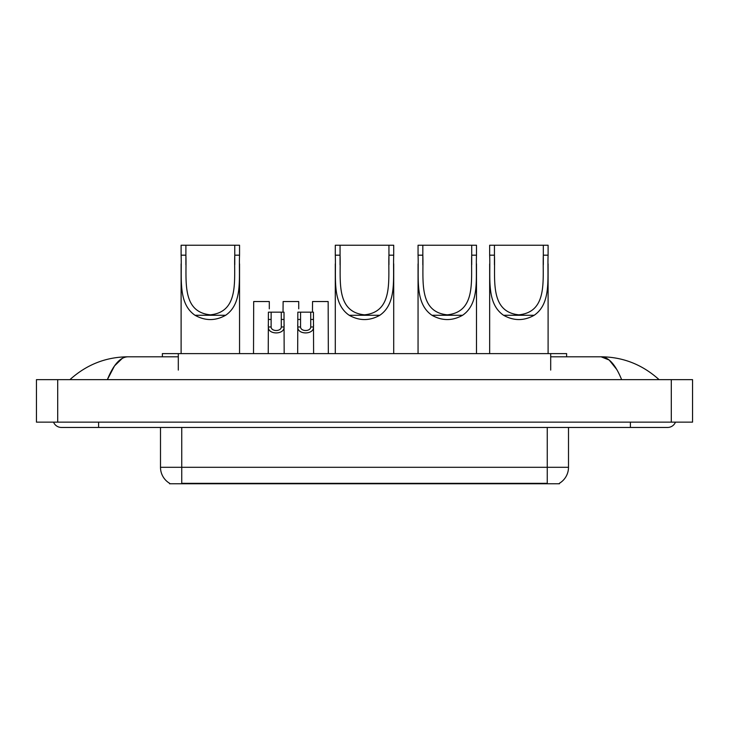 <?xml version="1.0" encoding="UTF-8"?>
<svg xmlns="http://www.w3.org/2000/svg" width="729" height="729" viewBox="0 0 729 729"><rect width="100%" height="100%" fill="white"/><g stroke="black" fill="none" stroke-linecap="round" stroke-linejoin="round"><path stroke-width="1.09" d="M162.367 356.8L162.367 353.611L566.633 353.611L566.633 356.8M559.471 483.245L559.471 483.764L169.529 483.764L169.529 483.245M98.606 422.146L98.606 427.458L667.582 427.458A8.502 8.502 0 0 0 675.464 422.146A8.502 8.502 0 0 1 667.582 427.458A8.502 8.502 0 0 0 675.464 422.146A8.502 8.502 0 0 1 667.582 427.458M53.536 422.146A8.502 8.502 0 0 0 61.418 427.458A8.502 8.502 0 0 1 53.536 422.146A8.502 8.502 0 0 0 61.418 427.458L98.606 427.458M621.637 379.645C615.54 364.637 608.697 357.028 601.097 356.8L550.696 356.8M178.304 356.8L127.903 356.8C120.303 357.028 113.46 364.637 107.363 379.645L114.517 365.903L122.381 358.294M57.7 379.645L692.55 379.645L692.55 422.146L36.45 422.146L36.45 379.645L57.7 379.645L57.7 422.146M692.55 379.645L692.55 422.146M657.276 378.005L659.08 379.645C642.358 364.582 623.031 356.964 601.097 356.8L609.189 360.035L616.77 369.494M71.724 378.005L69.92 379.645C86.56 364.618 105.887 357 127.903 356.8M169.684 483.336A18.589 18.589 0 0 1 160.498 467.298L181.749 467.298L181.749 483.336L547.251 483.336L547.251 467.298L568.502 467.298L568.502 427.458M160.498 467.298L160.498 427.458M559.316 483.336A18.589 18.589 0 0 0 568.502 467.298M271.133 312.167L271.115 326.975C271.297 331.686 281.112 331.686 281.294 326.975L281.276 312.167L268.4 312.167L268.236 353.611M281.276 312.167L284.009 312.167L284.173 353.611M284.173 325.052L284.028 326.975C284.665 334.884 267.743 334.884 268.381 326.975L268.236 325.052M300.567 312.167L300.548 326.975C300.731 331.686 310.545 331.686 310.727 326.975L310.709 312.167L297.833 312.167L297.669 353.611M310.709 312.167L313.443 312.167L313.607 353.611M313.607 325.052L313.461 326.975C314.099 334.884 297.177 334.884 297.815 326.975L297.669 325.052M269.302 308.832L269.302 301.542L253.683 301.542L253.519 353.611M298.726 308.832L298.726 301.542L283.116 301.542L283.025 312.167M328.323 353.611L328.159 301.542L312.541 301.542L312.459 312.167M185.895 245.236L239.549 245.236L239.549 255.177C238.638 277.877 243.067 303.355 225.625 315.283C215.429 320.988 205.232 320.988 195.035 315.283C177.612 303.364 182.022 277.986 181.111 255.177L181.111 245.236L185.895 245.236L185.895 264.809M181.111 255.177L185.895 255.177C186.834 278.988 180.883 311.939 210.317 314.828C239.805 311.875 233.809 279.107 234.765 255.177L234.765 245.236M239.549 255.177L234.765 255.177L234.765 264.7M181.111 263.889L181.111 353.611M239.549 263.825L239.549 353.611M340.06 245.236L393.715 245.236L393.715 255.177C392.803 277.877 397.232 303.355 379.791 315.283C369.594 320.988 359.406 320.988 349.209 315.283C331.786 303.364 336.187 277.986 335.285 255.177L335.285 245.236L340.06 245.236L340.06 264.809M335.285 255.177L340.06 255.177C341.008 278.988 335.058 311.939 364.482 314.828C393.97 311.875 387.983 279.107 388.94 255.177L388.94 245.236M393.715 255.177L388.94 255.177L388.94 264.7M335.285 263.889L335.285 353.611M393.715 263.825L393.715 353.611M422.829 245.236L476.493 245.236L476.493 255.177C475.572 277.877 480.001 303.355 462.569 315.283C452.372 320.988 442.175 320.988 431.978 315.283C414.555 303.364 418.965 277.986 418.054 255.177L418.054 245.236L422.829 245.236L422.829 264.809M418.054 255.177L422.829 255.177C423.777 278.988 417.826 311.939 447.26 314.828C476.739 311.875 470.752 279.107 471.709 255.177L471.709 245.236M476.493 255.177L471.709 255.177L471.709 264.7M418.054 263.889L418.054 353.611M476.493 263.825L476.493 353.611M494.444 245.236L548.099 245.236L548.099 255.177C547.187 277.877 551.616 303.355 534.175 315.283C523.978 320.988 513.781 320.988 503.584 315.283C486.161 303.364 490.571 277.986 489.66 255.177L489.66 245.236L494.444 245.236L494.444 264.809M489.66 255.177L494.444 255.177C495.392 278.988 489.441 311.939 518.866 314.828C548.354 311.875 542.367 279.107 543.324 255.177L543.324 245.236M548.099 255.177L543.324 255.177L543.324 264.7M489.66 263.889L489.66 353.611M548.099 263.825L548.099 353.611M545.128 483.764L545.128 483.245M183.872 483.764L183.872 483.245M178.304 370.077L178.304 353.611M550.696 370.077L550.696 353.611M630.394 422.146L630.394 427.458M671.3 379.645L671.3 422.146M181.749 427.458L181.749 467.298L547.251 467.298L547.251 427.458M284.028 326.975L281.294 326.975M271.115 326.975L268.381 326.975M271.133 319.457L268.4 319.457M284.009 319.457L281.276 319.457M313.461 326.975L310.727 326.975M300.548 326.975L297.815 326.975M300.567 319.457L297.833 319.457M313.443 319.457L310.709 319.457M195.035 315.283L225.625 315.283M349.209 315.283L379.791 315.283M431.978 315.283L462.569 315.283M503.584 315.283L534.175 315.283"/></g></svg>
